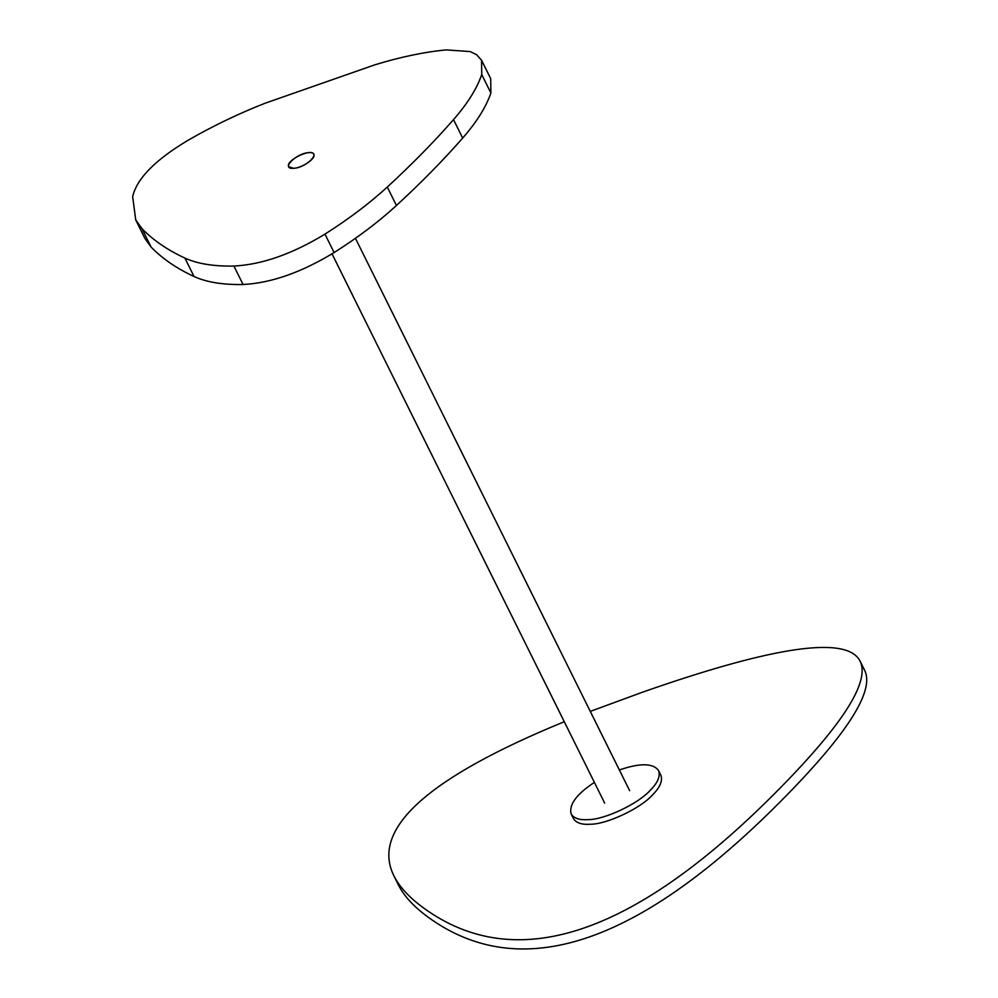 <?xml version="1.0" encoding="UTF-8"?>
<svg xmlns="http://www.w3.org/2000/svg" width="998" height="998" viewBox="0 0 998 998"><rect width="100%" height="100%" fill="white"/><g stroke="black" fill="none" stroke-linecap="round" stroke-linejoin="round"><path stroke-width="1.5" d="M571.155 813.969L573.438 818.572C576.17 822.938 581.797 824.822 590.305 824.236C606.672 824.435 640.953 808.243 652.642 794.795C660.102 787.297 662.834 780.76 660.863 775.184L658.568 770.568C660.551 776.157 657.807 782.694 650.347 790.179C638.658 803.627 604.376 819.82 588.022 819.632C579.501 820.219 573.887 818.335 571.155 813.969C568.71 804.8 576.445 794.271 594.384 782.37M619.359 769.969C640.067 762.859 653.129 763.058 658.568 770.568M141.965 228.667L135.74 219.947L132.659 196.693C136.689 178.742 155.139 159.942 187.986 140.306C212.873 125.998 238.547 113.647 264.981 103.268L374.699 64.87C400.535 56.948 424.399 51.958 446.281 49.9L470.183 51.584L476.557 54.665L481.572 60.292L481.735 74.526C476.982 88.485 467.575 103.518 453.516 119.623C433.955 141.953 411.875 164.421 387.286 187.05C369.497 203.355 348.726 219.049 324.949 234.118C292.377 253.954 262.037 264.607 233.919 266.054C213.697 266.441 197.355 263.771 184.892 258.07C167.602 250.074 153.293 240.269 141.965 228.667L151.122 247.117C162.449 258.719 176.758 268.524 194.049 276.521C206.511 282.222 222.853 284.879 243.075 284.505C271.194 283.058 301.533 272.404 334.105 252.556C357.883 237.499 378.654 221.806 396.443 205.488C421.031 182.871 443.112 160.404 462.673 138.073C476.732 121.968 486.138 106.936 490.891 92.976L490.729 78.742L481.572 60.292M135.74 219.947L144.897 238.397L151.122 247.117M293.574 168.3C301.982 168.063 316.566 158.308 313.721 154.278C311.576 147.692 284.842 160.84 288.746 166.678L293.574 168.3L288.746 166.678C284.842 160.84 311.576 147.692 313.721 154.278C316.566 158.308 301.982 168.063 293.574 168.3C306.224 167.963 322.404 151.459 308.906 152.657C296.256 153.006 280.076 169.498 293.574 168.3M393.873 875.77L398.452 884.989C404.44 897.052 415.767 908.791 432.433 920.218C524.748 983.541 642.462 942.262 785.576 796.392C848.275 732.47 874.635 690.491 864.68 670.419L860.101 661.2C870.056 681.26 843.697 723.251 780.997 787.16C637.884 933.043 520.17 974.322 427.855 910.999C411.188 899.572 399.861 887.821 393.873 875.77C370.72 829.113 427.518 777.766 564.282 721.716M590.28 711.387L642.512 692.188C774.797 645.793 847.327 635.464 860.101 661.2M481.735 74.526L490.891 92.976M453.516 119.623L462.673 138.073M387.286 187.05L396.443 205.488M324.949 234.118L334.105 252.556M233.919 266.054L243.075 284.505M184.892 258.07L194.049 276.521M332.022 253.854L604.663 803.078M355.438 238.31L629.638 790.678"/></g></svg>
